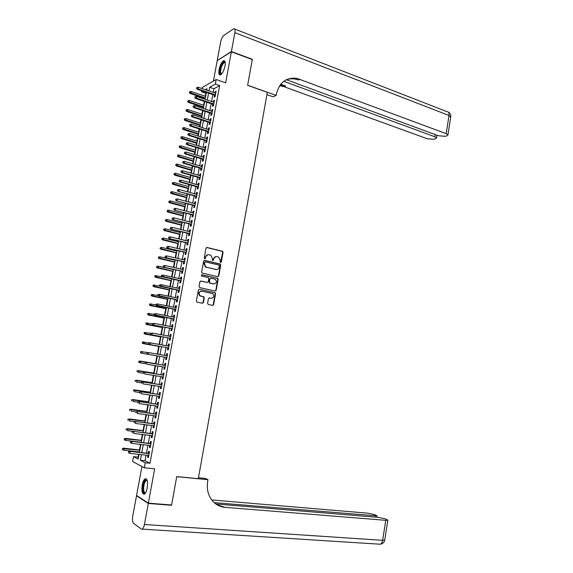 <?xml version="1.0" encoding="UTF-8"?>
<svg xmlns="http://www.w3.org/2000/svg" width="573" height="573" viewBox="0 0 573 573"><rect width="100%" height="100%" fill="white"/><g stroke="black" fill="none" stroke-linecap="round" stroke-linejoin="round"><path stroke-width="0.86" d="M220.591 262.563L221.293 262.062L223.055 252.335L222.568 251.289L207.046 247.472L206.015 248.188L204.224 258.015L204.711 258.803L205.428 258.301L205.664 257.026C206.158 255.272 207.254 254.505 208.952 254.727L210.921 255.3L212.44 258.638L212.533 260.629L213.407 260.185L213.636 258.924C214.123 257.177 215.212 256.41 216.888 256.632L218.829 257.198L220.34 260.522L220.111 261.782L220.591 262.563M220.569 262.556L222.661 252.385L222.181 251.339L206.552 247.507M204.711 258.803L205.664 257.026M212.683 260.686L213.636 258.924M147.232 487.967C148.006 481.564 147.268 478.527 145.012 478.849C143.802 479.723 142.878 481.764 142.233 484.959C141.445 491.333 142.183 494.377 144.453 494.084C145.664 493.21 146.588 491.168 147.232 487.967M225.017 66.031C225.59 62.199 225.117 60.437 223.599 60.731C221.636 62.006 220.125 64.95 219.079 69.584C218.492 73.416 218.965 75.185 220.505 74.891C222.453 73.63 223.957 70.68 225.017 66.031M207.576 303.368L208.264 304.471L212.59 305.373L213.614 304.628L215.584 293.72L215.161 292.717L199.418 289.258L198.38 290.002L196.367 301.026L197.069 302.143L202.362 303.246L203.401 302.494L204.253 297.788L203.838 296.793L200.178 295.804C198.373 293.261 198.931 291.707 201.846 291.141L212.755 293.627C214.574 296.141 214.037 297.695 211.143 298.289L209.453 297.931L208.429 298.676L207.576 303.368M146.079 455.148L145.048 460.721L149.954 463.263L145.234 462.776L144.303 467.79L132.642 461.466L133.545 456.638L138.179 459.073L139.046 454.382M202.226 88.607L202.448 87.418L216.186 79.504L225.647 82.834L231.363 51.771L252.292 59.592L247.629 85.327L267.326 92.332L198.301 478.677L176.742 476.578L171.592 504.992L148.35 503.144L154.66 468.836L144.303 467.79M216.186 79.504L215.341 84.081L209.654 87.297L208.98 90.928M149.954 463.263L219.66 85.592L215.341 84.081M217.776 276.666L218.793 275.942L220.748 265.106L220.283 264.074L204.69 260.371L203.659 261.095L201.66 272.039L202.111 273.063L217.776 276.666M218.17 279.388L216.207 290.26L215.19 290.998L199.719 287.625L199.017 286.507L199.877 281.801L200.915 281.064L207.218 282.46L208.243 281.73L208.808 278.628L208.364 277.604L201.388 275.957L201.803 274.732L217.726 278.371L218.17 279.388L217.783 279.409L215.82 290.267L216.207 290.26M141.946 466.508L136.567 495.502L148.35 503.144M231.363 51.771L217.21 60.595L213.407 81.101M214.524 95.175L214.152 97.195L215.104 96.687L216.114 91.229L215.161 91.752L214.932 92.976M212.848 104.265L212.476 106.277L213.421 105.797L214.431 100.325L213.478 100.827L213.249 102.073M211.158 113.368L210.785 115.388L211.731 114.922L212.748 109.443L211.802 109.923L211.566 111.198M209.474 122.5L209.102 124.513L210.04 124.076L211.057 118.582L210.112 119.034L209.868 120.337M207.777 131.647L207.405 133.659L208.343 133.244L209.36 127.743L208.422 128.173L208.178 129.505M206.087 140.815L205.714 142.827L206.645 142.433L207.662 136.918L206.731 137.327L206.481 138.687M204.382 149.997L204.009 152.017L204.941 151.644L205.965 146.115L205.034 146.502L204.776 147.891M202.684 159.208L202.312 161.228L203.236 160.877L204.26 155.333L203.329 155.698L203.071 157.117M200.973 168.433L200.6 170.453L201.524 170.131L202.556 164.573L201.624 164.917L201.359 166.356M199.261 177.687L198.888 179.707L199.812 179.399L200.844 173.834L199.92 174.149L199.648 175.625M197.549 186.956L197.176 188.975L198.093 188.696L199.125 183.116L198.208 183.41L197.929 184.907M195.83 196.245L195.457 198.265L196.374 198.007L197.406 192.421L196.489 192.686L196.21 194.218M194.111 205.557L193.731 207.576L194.648 207.34L195.68 201.739L194.77 201.99L194.483 203.544M192.385 214.889L192.005 216.909L192.915 216.701L193.953 211.086L193.044 211.308L192.75 212.891M190.651 224.236L190.279 226.263L191.181 226.077L192.22 220.447L191.318 220.648L191.017 222.26M188.918 233.612L188.546 235.632L189.448 235.474L190.487 229.83L189.584 230.009L189.283 231.65M187.178 243.002L186.805 245.029L187.708 244.893L188.746 239.235L187.851 239.392L187.543 241.061M185.437 252.421L185.065 254.441L185.96 254.326L187.006 248.661L186.11 248.789L185.795 250.494M183.697 261.854L183.317 263.881L184.212 263.788L185.258 258.108L184.37 258.215L184.048 259.941M181.942 271.316L181.569 273.335L182.458 273.271L183.51 267.577L182.622 267.663L182.293 269.417M180.194 280.791L179.815 282.818L180.703 282.776L181.756 277.067L180.867 277.124L180.538 278.915M178.432 290.289L178.06 292.316L178.941 292.302L179.994 286.579L179.113 286.615L178.776 288.434M176.67 299.815L176.298 301.842L177.172 301.842L178.232 296.112L177.358 296.126L177.014 297.967M174.908 309.356L174.536 311.383L175.402 311.411L176.47 305.667L175.596 305.653L175.245 307.529M173.139 318.917L172.767 320.944L173.633 321.002L174.701 315.243L173.827 315.207L173.476 317.113M171.363 328.508L170.99 330.535L171.857 330.614L172.924 324.841L172.058 324.776L171.699 326.71M169.587 338.113L169.214 340.14L170.074 340.247L171.148 334.46L170.281 334.374L169.916 336.337M167.81 347.739L167.431 349.774L168.29 349.902L169.364 344.108L168.498 343.993L168.133 345.985M166.02 357.394L165.647 359.421L166.499 359.579L167.574 353.77L166.722 353.627L166.342 355.654M164.229 367.092L163.857 369.098L164.709 369.277L165.783 363.454L164.931 363.289L164.558 365.323M162.431 376.805L162.066 378.789L162.911 378.997L163.993 373.159L163.14 372.973L162.761 375.014M160.626 386.546L160.268 388.508L161.113 388.738L162.195 382.893L161.342 382.678L160.963 384.727M158.821 396.308L158.463 398.249L159.308 398.5L160.39 392.641L159.545 392.398L159.165 394.46M157.016 406.092L156.658 408.012L157.496 408.291L158.585 402.418L157.74 402.146L157.36 404.223M155.197 415.898L154.846 417.796L155.684 418.097L156.773 412.209L155.935 411.923L155.548 414M153.385 425.725L153.034 427.601L153.865 427.931L154.954 422.029L154.123 421.714L153.736 423.798M151.559 435.573L151.215 437.428L152.046 437.786L153.134 431.87L152.311 431.526L151.924 433.625M149.732 445.45L149.395 447.277L150.219 447.663L151.315 441.733L150.491 441.368L150.097 443.473M219.66 85.592L213.93 88.772L213.256 92.396M212.848 94.602L211.573 101.507M211.165 103.699L209.876 110.639M209.474 112.817L208.185 119.793M207.784 121.949L206.488 128.961M206.087 131.11L204.783 138.157M204.389 140.285L203.078 147.368M202.684 149.481L201.367 156.601M200.98 158.7L199.655 165.855M199.268 167.932L197.936 175.13M197.556 177.193L196.217 184.427M195.837 186.476L194.491 193.738M194.111 195.773L192.757 203.078M192.385 205.091L191.024 212.433M190.659 214.431L189.291 221.815M188.925 223.792L187.55 231.213M187.185 233.175L185.802 240.631M185.444 242.58L184.055 250.072M183.697 252.005L182.307 259.54M181.949 261.453L180.545 269.024M180.194 270.922L178.79 278.528M178.439 280.405L177.021 288.054M176.677 289.917L175.252 297.602M174.915 299.45L173.483 307.171M173.146 309.005L171.707 316.762M171.37 318.574L169.923 326.374M169.594 328.171L168.14 336.014M167.81 337.791L166.349 345.669M166.027 347.431L164.558 355.346M164.236 357.094L162.768 365.03M162.438 366.799L160.97 374.728M160.641 376.525L159.172 384.454M158.836 386.274L157.367 394.195M157.023 396.043L155.555 403.965M155.211 405.842L153.743 413.756M153.392 415.654L151.924 423.569M151.573 425.495L150.105 433.403M149.746 435.358L148.278 443.258M147.913 445.242L146.452 453.143M147.906 455.342L147.569 457.154L148.386 457.562L149.489 451.624L148.665 451.223L148.271 453.343M206.273 93.027L205.822 93.27L205.263 96.271M204.862 98.427L204.719 99.201M204.31 101.4L203.601 105.217M203.207 107.352L203.014 108.369M202.606 110.553L201.932 114.17M201.538 116.29L201.302 117.558M200.901 119.721L200.264 123.152M199.87 125.258L199.59 126.762M199.189 128.918L198.587 132.148M198.201 134.24L197.871 135.994M197.477 138.129L196.911 141.166M196.525 143.243L196.152 145.248M195.758 147.368L195.228 150.205M194.849 152.268L194.426 154.517M194.039 156.622L193.545 159.258M193.165 161.307L192.7 163.806M192.313 165.898L191.855 168.34M191.475 170.367L190.967 173.125M190.58 175.195L190.164 177.437M189.785 179.449L189.226 182.458M188.846 184.513L188.467 186.554M188.094 188.553L187.486 191.812M187.106 193.846L186.769 195.687M186.397 197.671L185.745 201.187M185.366 203.207L185.065 204.84M184.699 206.81L183.997 210.585M183.625 212.59L183.353 214.023M182.995 215.971L182.243 219.996M181.87 221.987L181.641 223.219M181.283 225.153L180.488 229.436M180.123 231.413L179.929 232.43M179.571 234.35L178.726 238.898M178.361 240.853L178.21 241.67M177.859 243.575L176.964 248.381M176.599 250.322L176.491 250.924M176.14 252.815L175.195 257.886M174.837 259.805L174.765 260.206M174.414 262.076L173.418 267.405M172.688 271.358L171.642 276.952M170.955 280.663L169.866 286.521M169.221 289.981L168.082 296.112M167.481 299.328L166.292 305.717M165.74 308.689L164.501 315.351M163.993 318.079L162.703 325.006M162.245 327.484L160.906 334.682M160.49 336.91L159.101 344.38M158.728 346.357L157.288 354.1M156.966 355.854L155.519 363.604M155.147 365.603L153.75 373.109M153.335 375.372L151.981 382.642M151.508 385.163L150.205 392.19M149.682 394.976L148.421 401.759M147.855 404.81L146.638 411.35M146.022 414.673L144.847 420.962M144.181 424.557L143.057 430.602M142.34 434.463L141.259 440.257M140.492 444.39L139.461 449.934M139.096 451.896L139.017 452.326M138.637 454.339L138.122 457.125L138.501 457.326M138.122 457.125L133.545 456.638M205.822 93.27L201.624 91.838L201.811 90.828M141.424 454.64L140.385 460.234L145.234 462.776M208.572 93.141L207.283 100.06M206.874 102.259L205.585 109.221M205.177 111.398L203.881 118.396M203.479 120.559L202.176 127.586M201.775 129.734L200.464 136.804M200.063 138.938L198.745 146.043M198.351 148.156L197.026 155.297M196.639 157.396L195.3 164.573M194.913 166.657L193.574 173.877M193.194 175.94L191.848 183.195M191.461 185.244L190.107 192.535M189.735 194.569L188.374 201.897M187.994 203.916L186.626 211.279M186.254 213.278L184.886 220.677M184.513 222.668L183.131 230.102M182.766 232.072L181.376 239.55M181.018 241.498L179.621 249.011M179.256 250.953L177.859 258.502M177.501 260.421L176.09 268.014M175.739 269.912L174.321 277.54M173.97 279.431L172.545 287.094M172.201 288.964L170.768 296.671M170.425 298.519L168.985 306.261M168.641 308.095L167.201 315.881M166.865 317.7L165.411 325.521M165.074 327.319L163.613 335.184M163.284 336.96L161.815 344.867M161.486 346.629L160.01 354.572M159.688 356.32L158.212 364.278M157.883 366.047L156.4 374.004M156.071 375.802L154.595 383.752M154.252 385.579L152.776 393.522M152.432 395.377L150.957 403.32M150.606 405.197L149.138 413.14M148.779 415.038L147.304 422.974M146.946 424.908L145.478 432.837M145.112 434.792L143.637 442.721M143.271 444.705L141.796 452.627M206.803 90.176L207.061 88.765L205.406 89.703M202.806 91.171L201.624 91.838M139.425 452.369L140.901 444.433M141.266 442.449L142.749 434.506M143.107 432.551L144.589 424.607M144.948 422.673L146.423 414.73M146.781 412.818L148.257 404.867M148.608 402.991L150.09 395.033M150.434 393.178L151.917 385.221M152.253 383.394L153.736 375.437M154.073 373.632L155.548 365.667M155.885 363.891L157.367 355.926M157.69 354.171L159.172 346.221M159.495 344.452L160.97 336.544M161.299 334.754L162.768 326.882M163.104 325.084L164.558 317.249M164.895 315.429L166.349 307.637M166.686 305.803L168.133 298.046M168.476 296.191L169.909 288.477M170.26 286.607L171.685 278.929M172.036 277.038L173.461 269.403M173.812 267.498L175.231 259.898M175.589 257.972L176.993 250.415M177.351 248.474L178.755 240.947M179.113 238.991L180.509 231.506M180.875 229.537L182.264 222.088M182.629 220.096L184.012 212.69M184.384 210.685L185.752 203.315M186.132 201.288L187.493 193.953M187.872 191.919L189.233 184.621M189.613 182.565L190.967 175.302M191.346 173.232L192.693 166.012M193.08 163.921L194.419 156.737M194.813 154.631L196.138 147.483M196.532 145.363L197.857 138.251M198.251 136.116L199.569 129.04M199.97 126.884L201.281 119.843M201.682 117.68L202.985 110.675M203.394 108.49L204.69 101.521M205.098 99.322L206.387 92.389M213.93 88.772L209.654 87.297M145.048 460.721L140.385 460.234M215.161 91.752L215.964 92.024M213.478 100.827L214.288 101.099M211.802 109.923L212.604 110.188M210.112 119.034L210.921 119.299M208.422 128.173L209.238 128.431M206.731 137.327L207.541 137.584M205.034 146.502L205.85 146.752M203.329 155.698L204.146 155.942M201.624 164.917L202.448 165.16M199.92 174.149L200.736 174.393M198.208 183.41L199.024 183.639M196.489 192.686L197.313 192.915M194.77 201.99L195.594 202.212M193.044 211.308L193.875 211.523M191.318 220.648L192.148 220.863M189.584 230.009L190.415 230.217M187.851 239.392L188.682 239.593M186.11 248.789L186.948 248.99M184.37 258.215L185.208 258.409M182.622 267.663L183.46 267.849M180.867 277.124L181.713 277.311M179.113 286.615L179.958 286.794M177.358 296.126L178.203 296.298M175.596 305.653L176.441 305.824M173.827 315.207L174.672 315.372M172.058 324.776L172.903 324.941M170.281 334.374L171.134 334.532M168.498 343.993L169.357 344.144M165.647 359.421L166.507 359.565M166.722 353.627L167.574 353.777M163.857 369.098L164.716 369.234M162.066 378.789L162.925 378.925M160.268 388.508L161.128 388.637M158.463 398.249L159.33 398.371M156.658 408.012L157.525 408.126M154.846 417.796L155.72 417.91M153.034 427.601L153.908 427.709M151.215 437.428L152.089 437.528M149.395 447.277L150.269 447.377M147.569 457.154L148.443 457.247M215.813 256.604L213.249 258.96M207.849 254.706L205.284 257.069M217.804 276.673L218.406 275.964L220.354 265.141L219.896 264.11L204.232 260.393M219.38 265.836L218.9 265.055L205.406 261.89L204.683 262.391L204.439 263.738L205.9 267.039L215.892 269.482C217.575 269.682 218.657 268.909 219.137 267.168L219.38 265.836M205.027 261.925L204.683 262.391M216.479 269.546L205.521 267.068L204.06 263.773L204.31 262.434M215.183 290.991L215.82 290.267M207.24 282.468L200.507 281.078M201.452 274.761L217.482 278.277M213.7 283.9C216.623 283.298 217.138 281.744 215.247 279.23L211.029 278.163L210.005 278.893L209.446 281.995L209.883 283.005L214.066 283.95M210.62 278.177L210.005 278.893M213.321 283.921L209.496 283.026L209.066 282.009L209.625 278.915M217.783 279.409L217.103 278.299M211.408 298.332L209.088 297.939M201.144 291.098C198.473 291.929 198.029 293.498 199.805 295.811L200.944 296.119M202.333 303.239L203.021 302.487L203.873 297.795L203.465 296.8L200.564 296.126M212.547 305.366L213.228 304.621L215.197 293.727L214.775 292.724L199.418 289.258M189.821 91.551L189.298 92.654L189.821 91.551L191.153 91.487L190.852 93.105L190.215 93.478L205.241 98.549M189.656 92.446L205.342 98.012M191.153 91.487L205.643 96.4M190.215 93.478L189.298 92.654M196.84 88.263L197.012 87.347L196.475 88.478L198.057 88.937L198.365 87.282L215.742 93.249M215.434 94.889L198.057 88.937L197.399 89.316L215.333 95.455M196.475 88.478L197.399 89.316M198.365 87.282L197.012 87.347M221.543 74.103C220.612 74.533 220.075 73.96 219.925 72.37C219.445 67.901 223.885 59.427 225.182 62.407L225.232 62.507M225.253 62.729L224.372 62.543C222.073 64.491 220.798 67.714 220.548 72.205L221.687 73.938M224.666 60.939L224.258 61.025C221.407 63.445 219.831 67.435 219.516 73.007L220.204 74.97M145.549 492.873C143.995 493.905 143.143 492.508 142.978 488.69C143.472 482.466 144.783 479.594 146.917 480.074L147.132 480.346M147.189 480.525L146.151 480.468C144.625 481.843 143.787 484.543 143.622 488.576C143.73 491.727 144.403 493.102 145.649 492.701M146.144 478.799L145.75 478.964C143.866 480.668 142.82 484.02 142.613 489.013C142.663 491.906 143.186 493.64 144.188 494.213M231.413 51.498L252.342 59.32L247.651 85.234L276.2 95.397L276.465 93.893C279.402 82.455 286.192 77.269 296.835 78.336L446.181 133.645L449.017 115.474L234.88 32.654L231.413 51.498L217.496 60.423M276.2 95.397L273.113 96.823L266.911 94.624M283.785 81.33L434.778 136.739L436.547 138.029L433.99 139.318L427.286 138.766L284.122 86.731L279.674 85.714M280.226 84.926L285.619 86.022L280.756 84.252M234.88 32.654C235.31 29.803 234.959 28.485 233.813 28.707L223.842 35.419C222.417 36.658 221.35 38.9 220.634 42.144L217.26 60.337M286.407 79.719L438.402 135.751L445.257 136.302L446.797 135.894L447.936 134.956L446.181 133.645M295.604 78.924L293.233 78.043M285.719 80.077C288.742 78.823 291.922 78.501 295.253 79.095L298.418 79.969L300.008 79.217M170.969 504.942L171.542 505.286L176.72 476.672L207.978 479.716L207.684 481.356C206.438 489.564 208.321 496.376 213.321 501.812C216.601 505.092 220.526 506.94 225.096 507.349L385.765 520.32L387.842 520.184L385.464 518.887L378.438 517.383L215.856 503.989M198.473 477.739L205.241 478.398L207.978 479.716M148.3 503.445L136.517 495.788L132.757 516.051C132.213 519.661 132.456 522.06 133.502 523.249L141.359 529.123L142.348 529.13C143.25 528.464 143.945 526.924 144.425 524.51L148.3 503.445L171.542 505.286M136.517 495.788L137.09 495.838M214.18 502.643L377.106 515.886L374.835 514.661L367.973 513.193L211.716 499.957M217.16 504.834L225.096 507.349M188.13 100.569L187.607 101.665L188.13 100.569L189.462 100.497L189.154 102.123L188.524 102.474L203.58 107.473M187.958 101.471L203.68 106.95M189.462 100.497L203.981 105.339M188.524 102.474L187.607 101.665M186.426 109.601L185.91 110.696L186.426 109.601L187.765 109.536L187.457 111.162L186.827 111.499L201.918 116.419M186.254 110.51L202.011 115.911M187.765 109.536L202.312 114.299M186.827 111.499L185.91 110.696M184.721 118.661L184.205 119.743L184.721 118.661L186.06 118.59L185.752 120.223L185.129 120.538L200.249 125.38M184.556 119.564L200.342 124.893M186.06 118.59L200.643 123.274M185.129 120.538L184.205 119.743M183.016 127.736L182.501 128.818L183.016 127.736L184.356 127.664L184.048 129.297L183.424 129.598L198.58 134.361M182.844 128.646L198.666 133.889M184.356 127.664L198.967 132.27M183.424 129.598L182.501 128.818M195.114 97.46L195.286 96.536L194.748 97.661L196.338 98.133L196.646 96.472L214.058 102.345M213.75 103.985L196.338 98.133L195.68 98.499L213.65 104.537M194.748 97.661L195.68 98.499M196.646 96.472L195.286 96.536M193.388 106.678L193.559 105.754L193.029 106.872L194.612 107.344L194.92 105.69L212.368 111.463M212.067 113.11L194.612 107.344L193.953 107.695L211.967 113.64M193.029 106.872L193.953 107.695M194.92 105.69L193.559 105.754M191.661 115.918L191.833 114.994L191.296 116.104L192.886 116.584L193.194 114.922L210.685 120.602M210.377 122.25L192.886 116.584L192.234 116.921L210.284 122.758M191.296 116.104L192.234 116.921M193.194 114.922L191.833 114.994M189.928 125.172L190.1 124.248L189.563 125.351L191.153 125.838L191.461 124.176L208.987 129.763M208.687 131.41L191.153 125.838L190.501 126.16L208.593 131.905M189.563 125.351L190.501 126.16M191.461 124.176L190.1 124.248M181.304 136.832L180.789 137.907L181.304 136.832L182.651 136.754L182.343 138.394L181.72 138.68L196.904 143.357M181.132 137.742L196.99 142.913M182.651 136.754L197.291 141.287M181.72 138.68L180.789 137.907M188.188 134.454L188.359 133.523L187.829 134.626L189.419 135.121L189.727 133.445L207.29 138.938M206.989 140.593L189.419 135.121L188.768 135.421L206.896 141.065M187.829 134.626L188.768 135.421M189.727 133.445L188.359 133.523M179.593 145.95L179.077 147.017L179.593 145.95L180.939 145.871L180.631 147.512L180.008 147.784L195.228 152.382M179.421 146.86L195.307 151.945M180.939 145.871L195.608 150.319M180.008 147.784L179.077 147.017M186.447 143.759L186.619 142.827L186.089 143.916L187.679 144.417L187.987 142.741L205.592 148.142M205.284 149.797L187.679 144.417L187.027 144.704L205.198 150.248M186.089 143.916L187.027 144.704M187.987 142.741L186.619 142.827M177.874 155.09L177.358 156.143L177.874 155.09L179.22 155.004L178.912 156.651L178.296 156.902L193.545 161.421M177.702 155.999L193.624 161.006M179.22 155.004L193.925 159.373M178.296 156.902L177.358 156.143M184.699 153.077L184.878 152.146L184.341 153.227L185.931 153.736L186.246 152.06L203.888 157.36M203.58 159.022L185.931 153.736L185.287 154.008L203.501 159.452M184.341 153.227L185.287 154.008M186.246 152.06L184.878 152.146M176.155 164.243L175.639 165.296L176.155 164.243L177.501 164.157L177.193 165.805L176.577 166.048L191.862 170.482M175.983 165.16L191.934 170.088M177.501 164.157L192.242 168.448M176.577 166.048L175.639 165.296M182.952 162.417L183.124 161.486L182.594 162.56L184.184 163.076L184.499 161.393L202.176 166.6M201.868 168.261L184.184 163.076L183.546 163.326L201.796 168.677M182.594 162.56L183.546 163.326M184.499 161.393L183.124 161.486M174.428 173.418L173.913 174.464L174.428 173.418L175.775 173.333L175.467 174.98L174.851 175.209L190.172 179.557M174.256 174.342L190.243 179.184M175.775 173.333L190.544 177.544M174.851 175.209L173.913 174.464M181.197 171.785L181.376 170.847L180.846 171.914L182.436 172.437L182.751 170.754L200.464 175.861M200.156 177.53L182.436 172.437L181.791 172.674L200.084 177.917M180.846 171.914L181.791 172.674M182.751 170.754L181.376 170.847M172.695 182.615L172.187 183.654L172.695 182.615L174.049 182.522L173.741 184.184L173.125 184.391L188.481 188.66M172.523 183.539L188.546 188.302M174.049 182.522L188.854 186.662M173.125 184.391L172.187 183.654M179.442 181.168L179.614 180.23L179.084 181.29L180.674 181.82L180.996 180.13L198.752 185.143M198.444 186.812L180.674 181.82L180.044 182.042L198.373 187.185M179.084 181.29L180.044 182.042M180.996 180.13L179.614 180.23M170.962 191.833L170.453 192.865L170.962 191.833L172.315 191.74L172.007 193.402L171.399 193.588L186.784 197.778M170.79 192.757L186.848 197.441M172.315 191.74L187.149 195.794M171.399 193.588L170.453 192.865M177.68 190.573L177.852 189.634L177.329 190.687L178.919 191.224L179.234 189.534L197.033 194.44M196.718 196.116L178.282 191.425L196.654 196.467M177.329 190.687L178.282 191.425M179.234 189.534L177.852 189.634M169.228 201.073L168.72 202.097L169.228 201.073L170.582 200.973L170.267 202.634L169.665 202.813L185.086 206.917M169.049 201.997L185.143 206.595M170.582 200.973L185.451 204.948M169.665 202.813L168.72 202.097M175.911 199.998L176.09 199.06L175.56 200.106L177.157 200.65L177.472 198.953L195.307 203.766M194.999 205.442L176.52 200.837L194.935 205.779M175.56 200.106L176.52 200.837M177.472 198.953L176.09 199.06M167.488 210.334L166.979 211.351L167.488 210.334L168.842 210.227L168.534 211.895L167.925 212.053L183.381 216.071M167.309 211.258L183.439 215.777M168.842 210.227L183.74 214.123M167.925 212.053L166.979 211.351M174.142 209.446L174.321 208.5L173.798 209.539L175.388 210.098L175.703 208.4L193.581 213.106M193.266 214.789L174.758 210.262L193.208 215.104M173.798 209.539L174.758 210.262M175.703 208.4L174.321 208.5M165.74 219.609L165.232 220.619L165.74 219.609L167.101 219.502L166.786 221.178L166.184 221.314L181.67 225.253M165.568 220.541L181.727 224.974M167.101 219.502L182.035 223.312M166.184 221.314L165.232 220.619M172.373 218.922L172.545 217.969L172.022 219.001L173.612 219.566L173.934 217.862L191.848 222.474M191.54 224.158L172.989 219.717L191.482 224.451M172.022 219.001L172.989 219.717M173.934 217.862L172.545 217.969M163.993 228.914L163.484 229.909L163.993 228.914L165.353 228.799L165.038 230.475L164.444 230.597L179.958 234.45M163.814 229.845L180.008 234.192M165.353 228.799L180.316 232.531M164.444 230.597L163.484 229.909M170.596 228.412L170.768 227.46L170.245 228.484L171.843 229.057L172.158 227.345L190.114 231.857M189.799 233.548L171.22 229.186L189.749 233.82M170.245 228.484L171.22 229.186M172.158 227.345L170.768 227.46M162.238 238.232L161.736 239.228L162.238 238.232L163.606 238.117L163.291 239.793L162.696 239.901L178.246 243.668M162.066 239.163L178.289 243.432M163.606 238.117L178.604 241.763M162.696 239.901L161.736 239.228M168.813 237.924L168.992 236.971L168.469 237.988L170.059 238.569L170.382 236.85L188.374 241.262M188.059 242.959L169.436 238.676L188.016 243.21M168.469 237.988L169.436 238.676M170.382 236.85L168.992 236.971M160.483 247.572L159.974 248.56L160.483 247.572L161.851 247.45L161.536 249.133L160.941 249.226L176.527 252.908M160.304 248.503L176.57 252.686M161.851 247.45L176.878 251.017M160.941 249.226L159.974 248.56M167.03 247.457L167.201 246.505L166.686 247.507L168.276 248.095L168.598 246.383L186.633 250.688M186.318 252.392L167.66 248.195L186.275 252.621M166.686 247.507L167.66 248.195M168.598 246.383L167.201 246.505M158.721 256.933L158.22 257.914L158.721 256.933L160.089 256.811L159.774 258.495L159.187 258.573L174.808 262.169M158.549 257.871L174.844 261.968M160.089 256.811L175.152 260.292M159.187 258.573L158.22 257.914M165.239 257.012L165.418 256.052L164.895 257.055L166.492 257.649L166.815 255.93L184.886 260.142M184.57 261.84L165.876 257.728L184.535 262.047M164.895 257.055L165.876 257.728M166.815 255.93L165.418 256.052M156.959 266.316L156.458 267.29L156.959 266.316L158.327 266.187L158.012 267.877L157.425 267.935L173.082 271.444M156.78 267.254L173.11 271.265M158.327 266.187L173.426 269.589M157.425 267.935L156.458 267.29M163.441 266.588L163.62 265.628L163.104 266.624L164.695 267.226L165.017 265.5L183.138 269.611M182.816 271.316L164.086 267.29L182.787 271.502M163.104 266.624L164.086 267.29M165.017 265.5L163.62 265.628M154.868 275.742L155.011 276.659L154.868 275.742L156.565 275.592L156.243 277.282L155.663 277.325L171.348 280.749M155.011 276.659L171.377 280.584M155.19 275.72L162.245 276.838M155.663 277.325L154.689 276.68M161.486 275.255L161.307 276.215L161.486 275.255L163.226 275.097L181.383 279.101M161.822 275.226L163.226 275.097L162.904 276.823L162.288 276.866L181.032 280.978M161.643 276.186L181.061 280.813M161.307 276.215L162.288 276.866M153.091 285.161L153.242 286.085L153.091 285.161L154.796 285.01L154.474 286.708L153.893 286.729L169.615 290.067M153.242 286.085L169.644 289.931M153.421 285.146L159.946 286.106M153.893 286.729L152.919 286.099M159.688 284.86L159.509 285.82L159.688 284.86L161.428 284.709L179.621 288.613M160.025 284.845L161.428 284.709L161.099 286.443L160.497 286.464L179.277 290.475M159.846 285.805L179.306 290.325M159.509 285.82L160.497 286.464M151.322 294.594L151.465 295.532L151.322 294.594L153.02 294.45L152.697 296.155L152.117 296.162L167.875 299.407M151.465 295.532L167.896 299.292M151.644 294.586L157.711 295.424M152.117 296.162L151.143 295.539M157.883 294.493L157.704 295.453L157.883 294.493L159.623 294.35L177.859 298.146M158.22 294.486L159.623 294.35L159.301 296.083L158.692 296.091L177.515 299.987M158.041 295.453L177.544 299.865M157.704 295.453L158.692 296.091M149.539 304.048L149.682 305.001L149.539 304.048L151.243 303.912L150.921 305.624L150.341 305.61L166.134 308.768M149.682 305.001L166.156 308.668M149.861 304.055L155.942 304.857M150.341 305.61L149.36 304.994M156.078 304.141L155.892 305.108L156.078 304.141L157.819 304.005L176.09 307.701M156.408 304.148L157.819 304.005L157.489 305.746L156.887 305.738L175.753 309.527M156.228 305.115L175.775 309.42M155.892 305.108L156.887 305.738M147.755 313.531L147.898 314.491L147.755 313.531L149.46 313.402L149.138 315.107L148.565 315.078L164.394 318.151M147.898 314.491L164.408 318.072M148.078 313.546L154.166 314.319M148.565 315.078L147.576 314.477M154.266 313.818L154.08 314.785L154.266 313.818L156.006 313.689L174.321 317.277M154.595 313.832L156.006 313.689L155.677 315.429L155.075 315.401L173.984 319.082M154.416 314.806L174.006 319.003M154.08 314.785L155.075 315.401M145.972 323.029L146.108 324.003L145.972 323.029L147.676 322.907L147.354 324.619L146.781 324.569L162.639 327.555M146.108 324.003L162.653 327.498M146.287 323.05L152.397 323.795M146.781 324.569L145.793 323.981M144.181 332.548L144.317 333.536L144.181 332.548L145.886 332.433L145.563 334.145L144.99 334.088L160.891 336.981M144.317 333.536L160.898 336.945M144.496 332.584L150.613 333.3M144.99 334.088L144.002 333.5M142.383 342.088L142.519 343.091L142.383 342.088L144.088 341.981L143.766 343.7L143.2 343.621L159.129 346.429M142.519 343.091L159.136 346.407M142.698 342.131L149.267 342.898M143.2 343.621L142.204 343.048M152.447 323.516L152.268 324.49L152.447 323.516L154.187 323.394L172.545 326.875M152.776 323.537L154.187 323.394L153.865 325.142L153.263 325.092L172.215 328.666M152.597 324.511L153.865 325.142L172.229 328.601M152.268 324.49L153.263 325.092M150.627 333.235L150.441 334.209L150.627 333.235L152.368 333.114L170.768 336.494M150.957 333.271L152.368 333.114L152.038 334.868L151.444 334.804L170.439 338.271M150.771 334.245L152.038 334.868L170.446 338.228M150.441 334.209L151.444 334.804M148.801 342.976L148.622 343.95L148.801 342.976L149.954 342.783L168.985 346.135M149.625 344.538L168.663 347.897L149.625 344.538L148.622 343.95M149.13 343.019L150.541 342.862L150.219 344.624L148.944 344.001M140.586 351.65L140.722 352.667L140.586 351.65L142.29 351.55L141.968 353.276L147.734 354.257M140.722 352.667L141.402 353.176L140.406 352.61M140.901 351.707L148.092 352.538M146.975 352.739L147.118 353.777L146.975 352.739L148.128 352.531L167.201 355.797M147.297 352.796L148.715 352.631L148.386 354.393L166.879 357.545M147.118 353.777L147.798 354.293L146.788 353.72M138.788 361.241L138.917 362.258L138.788 361.241L140.492 361.14L140.163 362.867L145.334 363.719M138.917 362.258L140.163 362.867L138.602 362.2M139.096 361.298L155.92 363.69L139.927 361.026M165.411 365.467L146.301 362.308L165.411 365.488M145.463 362.594L145.277 363.576L145.463 362.594L146.881 362.43L146.552 364.192L165.088 367.229M146.301 362.308L145.141 362.523M136.976 370.846L137.105 371.877L136.976 370.846L138.68 370.752L138.358 372.486L143.135 373.238M137.291 370.917L154.144 373.216M138.122 370.624L154.158 373.173M163.62 375.15L144.468 372.106L163.613 375.193M143.622 372.407L143.443 373.395L143.622 372.407L145.048 372.242L144.718 374.011L163.291 376.941M144.468 372.106L143.3 372.335M135.164 380.472L135.292 381.518L135.164 380.472L136.875 380.386L136.546 382.119L141.33 382.85M135.479 380.558L152.375 382.764M136.317 380.236L152.382 382.7M161.83 384.863L142.627 381.926L161.815 384.92M141.782 382.255L141.595 383.237L141.782 382.255L143.207 382.076L142.878 383.853L161.493 386.675M142.627 381.926L141.459 382.162M133.351 390.12L133.48 391.18L133.351 390.12L135.056 390.041L134.734 391.782L139.526 392.484M133.659 390.213L150.592 392.333M134.505 389.876L150.606 392.247M160.032 394.589L140.786 391.767L160.01 394.675M139.934 392.118L139.748 393.107L139.934 392.118L141.359 391.939L141.03 393.715L159.688 396.43M140.786 391.767L139.611 392.018M131.532 399.796L131.654 400.864L131.532 399.796L133.244 399.718L132.915 401.465L137.721 402.139M131.84 399.897L148.808 401.917M132.685 399.539L148.83 401.816M158.227 404.345L138.938 401.63L158.205 404.452M138.086 402.002L137.9 402.991L138.086 402.002L139.511 401.823L139.182 403.607L157.883 406.214M138.938 401.63L137.764 401.895M129.713 409.487L129.527 410.454L129.713 409.487L130.866 409.215L131.418 409.423L131.088 411.17L135.908 411.815L136.045 412.904L135.908 411.794L137.09 411.514L156.422 414.114M130.014 409.602L147.017 411.529M130.866 409.215L147.046 411.407M137.09 411.514L156.393 414.243M136.231 411.915L137.656 411.729L137.327 413.513L156.071 416.012M127.879 419.2L128.001 420.296L127.879 419.2L129.591 419.142L129.262 420.897L134.612 421.578M128.187 419.329L145.227 421.162M129.047 418.92L145.256 421.019M154.61 423.913L135.235 421.427L154.581 424.063M134.369 421.843L134.182 422.838L134.369 421.843L135.801 421.656L135.464 423.447L154.252 425.832M135.235 421.427L134.053 421.721M126.053 428.941L126.167 430.051L126.053 428.941L127.758 428.883L127.428 430.645L152.79 433.732M126.354 429.07L143.429 430.817M127.22 428.647L143.465 430.652M132.191 431.662L132.313 432.801L132.191 431.662L133.373 431.362L152.762 433.904M132.506 431.798L133.939 431.612L133.602 433.403L152.432 435.681M124.212 438.696L124.334 439.82L124.212 438.696L125.924 438.653L125.594 440.415L141.309 442.234M124.513 438.839L141.631 440.494M125.387 438.395L141.667 440.308M125.594 440.415L124.334 439.82M150.971 443.574L131.511 441.317L150.935 443.767M130.637 441.783L130.443 442.779L130.637 441.783L132.077 441.582L131.74 443.38L150.606 445.55M131.511 441.317L130.322 441.633M130.443 442.779L131.74 443.38M122.378 448.48L122.486 449.612L122.378 448.48L124.09 448.437L123.754 450.206L139.504 451.939M122.672 448.638L139.826 450.192M123.546 448.165L139.869 449.977M123.754 450.206L122.486 449.612M149.152 453.436L129.641 451.295L149.109 453.658M128.76 451.782L128.574 452.785L128.76 451.782L130.2 451.581L129.863 453.386L148.779 455.442M129.641 451.295L128.452 451.624M128.574 452.785L129.863 453.386M220.906 262.097L221.293 262.062M205.055 258.337L205.428 258.301M213.02 260.228L213.407 260.185M206.667 247.529L207.046 247.472M221.98 251.268L222.374 251.218M222.661 252.385L223.055 252.335M204.317 260.407L204.69 260.371M219.681 264.024L220.068 263.988M220.354 265.141L220.748 265.106M218.406 275.964L218.793 275.942M204.06 263.773L204.439 263.738M206.28 267.376L206.652 267.34M215.505 269.511L215.892 269.482M200.543 281.085L200.915 281.064M206.839 282.482L207.218 282.46M209.066 282.009L209.446 281.995M209.754 283.126L210.133 283.112M210.764 298.289L211.143 298.289M203.186 296.678L203.558 296.678M203.873 297.795L204.253 297.788M203.021 302.487L203.401 302.494M214.51 292.617L214.896 292.61M215.197 293.727L215.584 293.72M213.228 304.621L213.614 304.628M285.619 86.022L284.122 86.731M434.778 136.739L435.122 134.548M234.772 29.08L447.033 111.656C448.616 111.692 449.275 112.967 449.017 115.474L450.715 117.15M144.425 524.51L382.642 540.318L385.765 520.32M374.857 517.09L375.021 516.015M384.762 539.931L382.642 540.318C382.27 542.38 381.482 543.684 380.286 544.228L379.433 544.171M203.214 302.909L203.293 302.494M222.181 251.339L222.568 251.289M219.896 264.11L220.283 264.074M205.521 267.068L205.9 267.039M209.496 283.026L209.883 283.005M217.339 278.392L217.726 278.371M199.805 295.811L200.178 295.804M203.465 296.8L203.838 296.793M214.775 292.724L215.161 292.717M225.261 62.865L224.372 62.543M147.168 480.446L146.917 480.074M147.204 480.568L146.151 480.468M295.253 79.095L296.835 78.336M282.51 85.184L281.021 85.9M436.547 138.029L436.984 135.235M447.936 134.956L450.758 116.842C450.965 114.722 450.156 113.139 448.33 112.093M376.891 517.254L377.106 515.886M142.348 529.13L380.286 544.228C382.664 543.841 384.146 542.466 384.734 540.095L387.842 520.184"/></g></svg>
